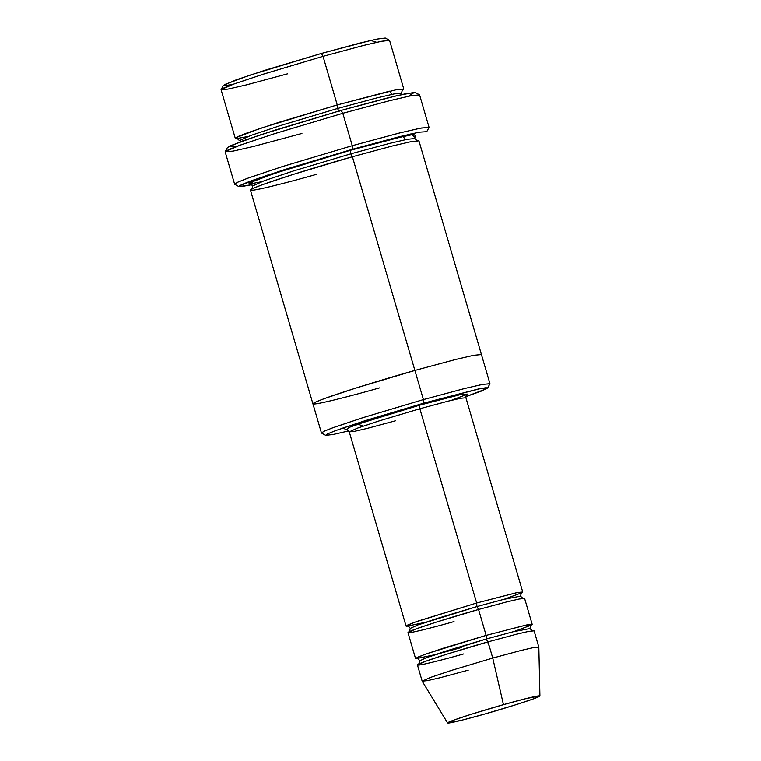 <?xml version="1.0" encoding="UTF-8"?>
<svg xmlns="http://www.w3.org/2000/svg" width="761" height="761" viewBox="0 0 761 761"><rect width="100%" height="100%" fill="white"/><g stroke="black" fill="none" stroke-linecap="round" stroke-linejoin="round"><path stroke-width="1.14" d="M395.32 420.823L367.078 428.414L354.636 431.297L349.251 431.839L357.565 428.082L378.426 421.109L419.844 408.733L419.577 405.166L357.984 424.115L363.102 426.131M415.278 92.528L405.623 93.746L385.637 98.416L341.175 110.393L342.802 113.294L388.795 100.909L409.466 96.076L419.463 94.811L415.278 92.528M414.659 137.075L410.854 133.936L352.543 149.242L399.078 136.752L419.13 132.176L426.731 131.672L429.023 127.496L421.166 128.01L400.419 132.747L352.276 145.674L352.543 149.242L267.406 175.154L239.515 185.713L241.037 186.645L252.005 184.647L238.925 186.597L241.285 184.771L250.807 180.928L284.433 169.617L352.543 149.242L352.276 145.674L399.344 133.013L420.082 128.229L429.052 127.325L419.587 94.944L410.607 95.848L389.879 100.633L342.802 113.294L352.276 145.674L342.802 113.294L273.77 133.917L239.011 145.541L228.557 149.651L225.151 151.8L234.626 184.172L238.022 182.031L248.476 177.922L283.235 166.298L352.276 145.674L281.817 166.745L247.03 178.445L237.175 182.421L234.749 184.305L238.925 186.597M423.668 403.149L481.066 388.433L487.62 388.005L481.371 391.078L465.789 396.671L486.992 388.529L486.25 387.653L478.422 388.966L423.668 403.149L342.916 427.977L348.795 430.878L333.175 434.464L325.727 435.34L327.763 433.77L335.972 430.46L364.957 420.709L423.668 403.149L423.401 399.573L423.668 403.149M487.62 388.005L489.913 383.82L483.102 384.267L465.123 388.376L423.401 399.573L464.2 388.605L482.16 384.448L489.941 383.668L481.418 354.531L473.646 355.311L455.677 359.458L414.878 370.436L423.401 399.573L414.878 370.436L455.677 359.458L473.646 355.311L481.428 354.559M385.285 38.05L376.961 39.106L359.734 43.13L321.408 53.451L323.035 56.352L362.892 45.622L380.814 41.436L389.47 40.333L385.285 38.05M403.777 89.018L389.575 40.447L381.803 41.237L363.834 45.384L323.035 56.352L337.237 104.923L396.005 89.798L403.777 89.018L402.093 90.283M391.925 94.383L390.003 91.082L337.237 104.923L337.504 108.5L376.733 97.95L394.008 93.955L401.485 93.203L394.008 93.955L376.733 97.95L337.504 108.5L337.237 104.923L260.157 128.4L235.72 137.751L237.717 138.407L248.153 136.428M239.468 140.585L251.016 135.372L279.981 125.679L337.504 108.5L279.981 125.679L251.016 135.372L239.468 140.585L237.052 138.378M339.13 111.401L337.504 108.5L339.13 111.401M539.92 695.944L538.826 647.069L533.613 647.554L521.171 650.417L492.748 658.056L521 650.455L533.432 647.582L538.817 647.04L534.089 630.85L528.705 631.392L516.262 634.274L488.02 641.865L492.748 658.056L503.449 704.648L525.946 698.598L539.92 695.944L533.147 698.969L516.652 704.477L484.044 714.218C496.857 710.679 531.092 700.386 538.893 696.667C545.456 693.3 517.052 700.719 503.449 704.648C490.636 708.187 456.4 718.47 448.6 722.189C442.036 725.556 470.441 718.137 484.044 714.218L461.822 720.191L447.582 722.95L453.965 720.03L470.479 714.493L503.449 704.648L492.748 658.056L451.102 670.498L430.241 677.49L422.174 681.181L447.582 722.95M513.884 631.582L531.273 625.123L526.346 625.009L486.127 635.387L486.393 638.964L513.066 631.792L529.894 628.567L513.066 631.792L486.393 638.964L486.127 635.387L426.617 653.747L417.171 657.39L416.21 658.645L434.845 654.698M417.095 658.512C417.542 658.132 418.417 658.883 419.72 660.776L427.568 657.238L447.268 650.645L486.393 638.964L427.568 657.238L419.72 660.776L418.731 664.106M463.497 653.956C446.317 658.912 410.426 668.282 418.731 664.03C428.576 659.33 471.83 646.336 488.02 641.865L486.393 638.964L489.342 646.393M504.41 599.211L521.799 592.743L516.871 592.629L476.652 603.007L476.919 606.584L503.592 599.411L520.429 596.186L503.592 599.411L476.919 606.584L476.652 603.007L417.142 621.366L407.706 625.009L406.745 626.265L425.38 622.317M407.63 626.132C408.067 625.751 408.942 626.503 410.255 628.405L418.103 624.857L437.803 618.265L476.919 606.584L418.103 624.857L410.255 628.405L409.266 631.725M454.022 621.575C436.852 626.531 400.961 635.901 409.256 631.649C419.111 626.95 462.365 613.956 478.545 609.485L476.919 606.584L478.545 609.485L486.127 635.387L526.812 624.924L532.196 624.381L530.655 625.428M405.185 139.71L403.263 136.419L350.498 150.25L350.764 153.827L389.993 143.277L407.268 139.292L414.745 138.531L407.268 139.292L389.993 143.277L350.764 153.827L350.498 150.25L273.408 173.736L248.971 183.078L250.968 183.743L261.404 181.755M250.302 183.715L252.719 185.912L264.267 180.699L293.232 171.016L350.764 153.827L293.232 171.016L264.267 180.699L252.719 185.912L251.872 189.07M316.966 174.193C292.157 181.356 240.314 194.892 252.3 188.747C266.54 181.965 329.009 163.187 352.391 156.728L350.764 153.827L352.391 156.728L414.878 370.436L352.391 156.728L292.557 174.602L262.431 184.676L253.375 188.243L250.426 190.098L312.914 403.796L315.863 401.941L324.918 398.374L355.054 388.3L414.878 370.436L416.79 376.98L414.878 370.436L355.054 388.3L324.928 398.374L315.863 401.941L312.923 403.796L321.446 432.942L324.386 431.078L333.451 427.52L363.577 417.447L423.401 399.573L362.341 417.837L332.196 427.977L323.653 431.42L321.551 433.057L325.727 435.34M481.418 354.521L418.93 140.823L411.159 141.603L393.19 145.76L352.391 156.728L354.303 163.273M407.925 626.17L406.07 626.113L414.374 622.355L476.652 603.007L419.844 408.733L448.086 401.142L460.529 398.269L465.913 397.727L460.529 398.269L448.086 401.142L419.844 408.733L476.652 603.007L517.337 592.543L522.721 592.001L521.19 593.047M532.196 624.381L524.614 598.469L519.23 599.012L506.797 601.894L478.545 609.485L437.128 621.861L416.267 628.833L407.963 632.591L415.535 658.493L423.848 654.736L444.7 647.763L486.127 635.387L479.877 614.013M417.389 658.55L415.535 658.493M346.959 429.623L349.004 427.425L370.464 419.948L419.577 405.166L419.844 408.733L378.426 421.109L357.565 428.082L349.251 431.839L346.664 429.575M419.577 405.166L461.328 394.35L467.644 394.093L451.178 400.381L467.644 394.093L461.328 394.35L419.577 405.166M379.463 387.891C354.655 395.054 302.811 408.59 314.797 402.445C329.028 395.663 391.496 376.895 414.878 370.436M235.396 146.883L229.841 145.95L260.386 134.859L341.175 110.393L396.671 95.734L414.355 92.395L408.305 96.314M250.635 183.772L254.516 180.49L284.062 170.236L350.498 150.25L396.139 138.093L413.623 134.364L415.354 135.61M468.234 670.146L439.982 677.737L427.549 680.61L422.165 681.152L430.469 677.404L451.33 670.422L492.748 658.056L488.02 641.865L446.593 654.241L425.741 661.214L417.428 664.962L422.165 681.152M232.933 84.357L224.6 85.746L224.428 84.623L249.427 75.32L321.408 53.451L370.778 40.457L376.705 42.312M237.384 138.445L235.282 138.293L238.222 136.438L247.287 132.871L277.413 122.797L337.237 104.923L323.035 56.352L263.211 74.226L233.085 84.3L224.019 87.867L221.08 89.722L235.282 138.293M323.035 56.352L321.408 53.451L265.066 70.259L236.167 79.867L223.401 85.394L221.109 89.57L234.388 83.834L264.438 73.836L323.035 56.352M287.62 73.817L245.889 85.023L227.919 89.123L221.109 89.57M342.802 113.294L341.175 110.393L275.815 129.893L242.293 141.042L227.482 147.444L225.189 151.62L240.514 144.999L275.187 133.47L342.802 113.294M301.936 133.441L253.784 146.369L233.047 151.106L225.189 151.62M402.198 94.478L401.485 93.203L402.331 90.045M532.519 630.831L529.894 628.567L530.883 625.238M461.632 647.468L434.902 654.679M523.054 598.45L520.429 596.186L521.409 592.857M417.161 140.737L414.745 138.531L415.592 135.382M522.721 592.001L465.913 397.727C466.046 395.282 466.369 394.188 466.883 394.417L466.874 394.426M406.07 626.113L349.251 431.839"/></g></svg>
